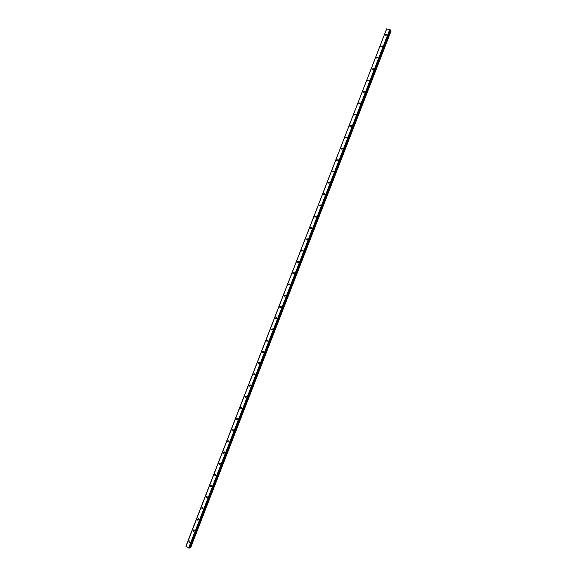 <?xml version="1.0" encoding="UTF-8"?>
<svg xmlns="http://www.w3.org/2000/svg" width="577" height="577" viewBox="0 0 577 577"><rect width="100%" height="100%" fill="white"/><g stroke="black" fill="none" stroke-linecap="round" stroke-linejoin="round"><path stroke-width="0.87" d="M190.107 542.055L189.184 542.445L188.816 541.284L189.739 540.894L190.1 542.055L189.184 542.445L188.816 541.284L189.732 540.894M194.413 530.941L193.468 531.33L193.122 530.184L194.067 529.801L194.413 530.941L193.475 531.33L193.122 530.184L194.067 529.801M198.726 519.827L197.76 520.202L197.428 519.076L198.394 518.701L198.726 519.827L197.76 520.202L197.428 519.076L198.394 518.701M203.039 508.698L202.051 509.065L201.741 507.955L202.729 507.587L203.039 508.698L202.051 509.065L201.741 507.955L202.729 507.587M207.359 497.569L206.35 497.929L206.054 496.833L207.071 496.472L207.359 497.569L206.35 497.929L206.054 496.833L207.071 496.472M211.68 486.425L210.648 486.779L210.374 485.704L211.406 485.351L211.68 486.425L210.648 486.779L210.374 485.704L211.406 485.351M216.007 475.282L214.947 475.621L214.687 474.568L215.748 474.222L216.007 475.282L214.947 475.621L214.694 474.568L215.748 474.222M220.327 464.124L219.253 464.456L219.015 463.425L220.089 463.093L220.327 464.124L219.253 464.456L219.015 463.425L220.089 463.093M224.662 452.967L223.559 453.291L223.335 452.274L224.439 451.95L224.662 452.967L223.559 453.291L223.335 452.274L224.439 451.95M228.99 441.794L227.872 442.112L227.663 441.109L228.788 440.799L228.99 441.794L227.872 442.112L227.663 441.109L228.788 440.799M233.324 430.622L232.185 430.925L231.997 429.944L233.137 429.641L233.324 430.622L232.185 430.925L231.997 429.944L233.137 429.641M237.666 419.443L236.505 419.731L236.325 418.772L237.486 418.484L237.666 419.443L236.505 419.731L236.332 418.772L237.486 418.484M242.001 408.249L240.825 408.538L240.667 407.593L241.842 407.312L242.001 408.249L240.825 408.538L240.667 407.593L241.842 407.312M246.343 397.055L245.153 397.329L245.001 396.413L246.199 396.139L246.343 397.055L245.153 397.329L245.001 396.413L246.199 396.139M250.692 385.854L249.48 386.121L249.343 385.22L250.555 384.953L250.692 385.854L249.48 386.121L249.343 385.22L250.555 384.953M255.041 374.646L253.808 374.899L253.685 374.019L254.919 373.759L255.041 374.646L253.808 374.899L253.685 374.019L254.919 373.759M259.39 363.423L258.143 363.676L258.034 362.81L259.282 362.565L259.39 363.423L258.143 363.676L258.034 362.81L259.282 362.565M263.739 352.201L262.485 352.439L262.384 351.595L263.646 351.357L263.739 352.201L262.485 352.439L262.384 351.595L263.646 351.357M268.096 340.971L266.819 341.202L266.733 340.372L268.009 340.149L268.096 340.971L266.826 341.202L266.733 340.372L268.009 340.149M272.459 329.734L271.168 329.957L271.089 329.15L272.38 328.926L272.459 329.734L271.168 329.957L271.089 329.15L272.38 328.926M276.816 318.49L275.517 318.706L275.445 317.913L276.751 317.696L276.816 318.49L275.517 318.706L275.445 317.913L276.751 317.696M281.179 307.238L279.867 307.447L279.809 306.668L281.122 306.466L281.179 307.238L279.867 307.447L279.809 306.668L281.122 306.466M285.55 295.979L284.223 296.181L284.165 295.424L285.5 295.222L285.55 295.979L284.223 296.181L284.172 295.424L285.5 295.222M289.921 284.713L288.579 284.908L288.536 284.165L289.878 283.971L289.921 284.713L288.579 284.908L288.536 284.165L289.878 283.971M294.292 273.44L292.936 273.628L292.9 272.899L294.256 272.719L294.292 273.44L292.943 273.628L292.9 272.899L294.256 272.719M298.67 262.16L297.299 262.34L297.27 261.633L298.641 261.453L298.67 262.16L297.306 262.34L297.27 261.633L298.641 261.453M303.048 250.872L301.67 251.045L301.648 250.353L303.026 250.18L303.048 250.872L301.67 251.053L301.648 250.353L303.026 250.18M307.426 239.578L306.041 239.751L306.026 239.073L307.411 238.9L307.426 239.578L306.041 239.751L306.026 239.073L307.411 238.9M311.811 228.276L310.412 228.442L310.404 227.778L311.796 227.612L311.811 228.276L310.412 228.442L310.404 227.778L311.796 227.612M316.196 216.966L314.79 217.132L314.782 216.476L316.189 216.317L316.196 216.966L314.79 217.132L314.782 216.483L316.189 216.317M320.581 205.657L319.168 205.809L319.168 205.174L320.581 205.015L320.581 205.657L319.168 205.816L319.168 205.174L320.581 205.015M324.974 194.334L323.553 194.485L323.56 193.858L324.981 193.706L324.974 194.334L323.553 194.485L323.56 193.865L324.981 193.706M329.373 183.003L327.938 183.154L327.945 182.541L329.38 182.39L329.373 183.003L327.938 183.154L327.945 182.541L329.38 182.39M333.766 171.665L332.33 171.816L332.338 171.218L333.78 171.066L333.766 171.665L332.33 171.816L332.338 171.218L333.78 171.066M338.165 160.319L336.723 160.471L336.737 159.879L338.187 159.735L338.165 160.319L336.723 160.471L336.737 159.879L338.187 159.735M342.572 148.967L341.115 149.118L341.137 148.541L342.594 148.397L342.572 148.967L341.115 149.118L341.137 148.541L342.587 148.397M346.979 137.614L345.515 137.752L345.536 137.189L347.001 137.052L346.979 137.614L345.515 137.759L345.536 137.189L347.001 137.052M351.386 126.248L349.914 126.392L349.936 125.836L351.407 125.692L351.386 126.248L349.914 126.392L349.936 125.836L351.407 125.692M355.793 114.873L354.321 115.018L354.343 114.47L355.821 114.333L355.793 114.873L354.321 115.018L354.343 114.47L355.821 114.333M360.214 103.492L358.728 103.636L358.757 103.103L360.243 102.966L360.207 103.492L358.728 103.636L358.757 103.103L360.243 102.966M364.628 92.104L363.135 92.248L363.171 91.729L364.657 91.584L364.628 92.104L363.135 92.248L363.171 91.729L364.657 91.584M369.049 80.715L367.549 80.852L367.585 80.34L369.078 80.203L369.049 80.715L367.549 80.852L367.585 80.34L369.078 80.203M373.47 69.312L371.963 69.456L371.999 68.951L373.507 68.807L373.47 69.312L371.963 69.456L371.999 68.951L373.507 68.807M377.892 57.902L376.384 58.046L376.42 57.549L377.935 57.411L377.892 57.902L376.384 58.046L376.42 57.556L377.935 57.411M382.32 46.485L380.806 46.629L380.842 46.146L382.363 46.001L382.32 46.485L380.806 46.629L380.842 46.146L382.363 46.001M386.756 35.067L385.227 35.211L385.27 34.735L386.792 34.591L386.749 35.067L385.227 35.211L385.27 34.735L386.792 34.591M185.895 546.181L386.619 28.944M390.355 29.954L386.648 28.872L185.96 546.376L189.364 548.092M390.362 29.946L189.357 548.1L390.362 29.946M390.232 30.292L390.788 30.588L190.114 547.861L190.612 547.775L391.105 30.963L390.788 30.588M189.508 547.717L190.114 547.861M185.96 546.369L386.655 28.864M386.691 28.85L185.974 546.419M389.763 29.528L188.636 548.027M389.864 29.578L188.751 548.049M390.211 29.766L189.126 548.143M390.254 29.795L189.177 548.15M389.843 29.571L188.729 548.049M390.312 30.343L189.602 547.732M390.896 30.668L190.251 547.869"/></g></svg>
